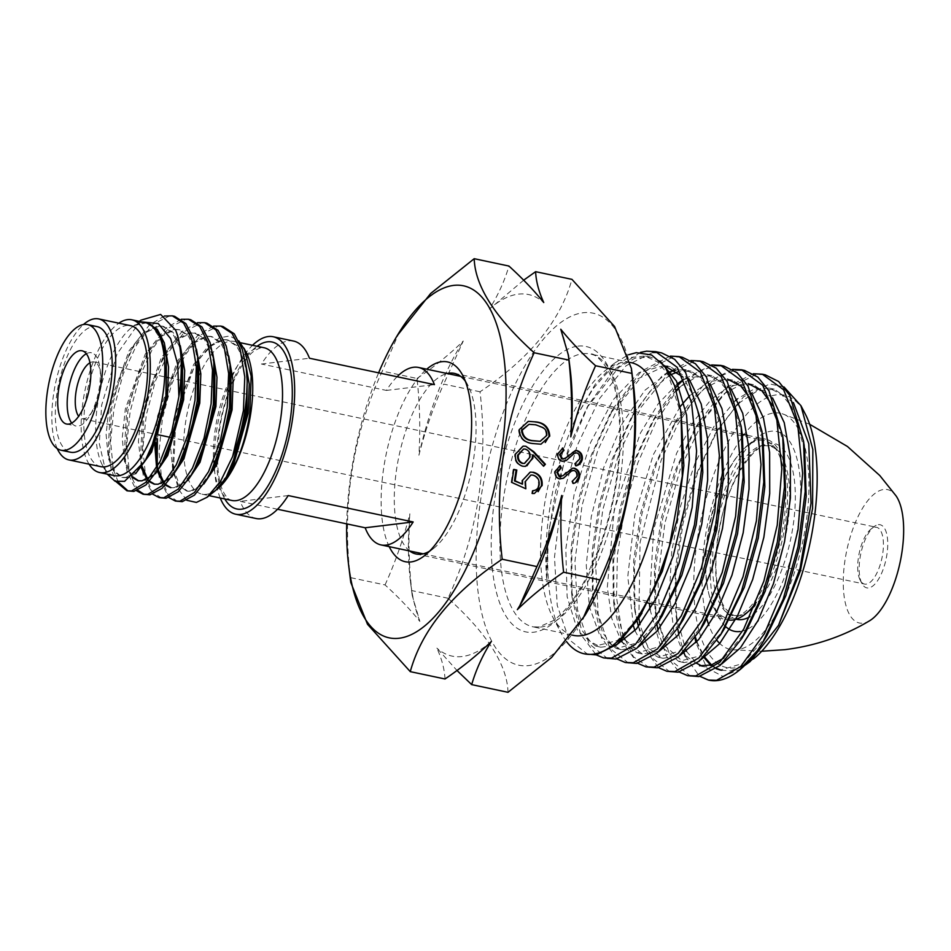 <?xml version="1.0" encoding="UTF-8"?>
<svg xmlns="http://www.w3.org/2000/svg" width="951" height="951" viewBox="0 0 951 951"><rect width="100%" height="100%" fill="white"/><g stroke="black" fill="none" stroke-linecap="round" stroke-linejoin="round"><path stroke-width="0.71" stroke-dasharray="4.75 3.57" d="M725.672 626.614A102.114 40.917 101.9 0 1 718.98 617.52A102.114 40.917 101.9 0 1 715.449 522.907A102.114 40.917 101.9 0 1 756.96 437.829A102.114 40.917 101.9 0 1 770.976 431.243A102.114 40.917 101.9 0 1 797.996 526.236A102.114 40.917 101.9 0 1 739.973 631.512M729.465 620.1A92.306 36.982 101.9 0 1 727.598 619.826A92.306 36.982 101.9 0 1 713.69 607.392A92.306 36.982 101.9 0 1 710.504 521.873A92.306 36.982 101.9 0 1 748.021 444.949A92.306 36.982 101.9 0 1 760.705 438.993A92.306 36.982 101.9 0 1 765.769 439.207A92.306 36.982 101.9 0 1 787.273 504.945A92.306 36.982 101.9 0 1 756.116 602.565M409.667 550.974A92.306 36.982 101.9 0 1 398.98 456.028A92.306 36.982 101.9 0 1 447.172 373.517M389.221 546.659A102.114 40.917 101.9 0 1 386.344 453.354A102.114 40.917 101.9 0 1 426.726 369.202M750.042 661.646L753.454 658.924A139.238 55.788 101.9 0 1 734.338 667.911A139.238 55.788 101.9 0 1 697.499 538.385A139.238 55.788 101.9 0 1 776.61 394.843A139.238 55.788 101.9 0 1 805.235 413.911M783.945 386.914L769.68 383.954L743.587 396.793L717.743 429.65L697.558 472.837L683.044 523.157L675.828 574.463L676.637 620.587L677.706 628.361M721.333 670.241L730.427 670.859L745.37 665.022M694.979 637.907L694.194 632.938L695.431 637.277M696.881 641.663L704.144 656.523M711.491 664.951L716.555 668.387M741.079 668.791L723.033 676.446L706.712 667.899L695.954 642.698M708.768 680.131A155.203 62.184 101.9 0 1 699.033 675.685L700.007 676.375M678.776 634.293L683.626 651.922M685.291 656.131L699.033 675.685M690.747 676.327L671.893 661.29L660.327 627.208L657.819 578.874L664.904 523.038L680.773 467.523L703.371 420.164L729.714 387.592L756.295 374.385L765.282 374.825M753.287 373.743L725.494 388.008L698.129 423.219L677.552 467.369L662.716 518.378L655.239 570.136L655.869 616.521L656.891 624.165M657.937 630.133L666.425 656.333L679.228 672.012M743.004 370.153L744.562 370.438M732.472 369.345L704.477 383.8L676.981 419.403L656.594 463.351L641.889 514.004L634.436 565.417L634.983 611.552L643.363 647.072L658.461 667.638M670.015 671.941L651.518 657.45L639.928 624.664M638.858 618.055L640.082 542.391L661.147 460.248L677.54 424.61L696.322 396.389L716.139 377.725L735.587 369.998M722.225 365.766L723.842 366.064M711.657 364.946L683.341 379.687M675.388 387.818L655.821 415.575L635.66 459.274L621.086 509.522L613.657 560.531L614.096 606.405L622.453 642.448L637.693 663.275M649.307 667.566L633.378 656.725L622.073 632.653L616.545 597.62L617.401 554.944L624.676 508.642L637.752 463.089L655.524 422.613L676.411 391.051M679.347 387.663L697.321 372.114L714.867 365.624M628.587 663.18L609.746 648.142L598.167 614.049L595.671 565.679L602.768 509.819L618.637 454.328L641.236 407.004L667.566 374.456L694.147 361.249L703.134 361.689M690.842 360.548L662.419 375.395L634.543 411.997L614.631 455.47L600.236 505.302L592.853 555.871L593.21 601.424L601.579 637.883L616.926 658.9M607.867 658.805L589.014 643.732L577.447 609.615L574.951 561.256L582.048 505.456L597.894 450.001L620.48 402.677L646.835 370.094L673.439 356.863L682.414 357.303M670.039 356.15L641.402 371.175L613.407 408.181L593.602 451.642L579.29 501.355L571.824 551.687L572.015 597.002L580.467 634.079L596.194 654.894M658.627 352.452L661.694 352.928M566.534 641.628A155.203 62.184 101.9 0 1 561.031 632.926A155.203 62.184 101.9 0 1 549.69 526.355C546.932 546.052 545.981 564.062 546.825 580.372C542.07 530.492 554.564 462.757 577.067 415.385L595.29 384.204L614.917 362.878L628.492 354.771M640.439 352.393L614.037 369.689L588.598 404.686L564.264 461.746L549.69 526.355M588.075 654.621L569.019 639.536L557.227 605.418L554.492 557.036L561.363 501.141L577.186 445.627L599.784 398.267L626.127 365.695L652.719 352.488M573.512 635.387A139.393 55.859 101.9 0 1 552.507 616.605A139.393 55.859 101.9 0 1 547.681 487.459A139.393 55.859 101.9 0 1 604.361 371.306A139.393 55.859 101.9 0 1 623.499 362.319A139.393 55.859 101.9 0 1 631.155 362.628M584.984 615.392A179.917 72.098 101.9 0 1 528.53 665.605A179.917 72.098 101.9 0 1 480.921 498.241A179.917 72.098 101.9 0 1 583.153 312.748A179.917 72.098 101.9 0 1 633.556 385.547M508.012 692.304C507.263 665.082 487.281 633.735 448.064 598.25C477.925 533.273 488.576 464.445 480.029 391.776C529.766 358.444 560.412 320.974 571.943 279.356M448.064 598.25L411.735 590.571L412.199 595.409L419.866 621.431C410.154 609.413 398.552 597.24 385.048 584.936L350.325 577.59L350.776 582.428M445.009 678.99C444.533 669.278 441.823 658.984 436.878 648.118L456.967 670.467M491.263 641.545A184.779 74.035 101.9 0 1 462.257 656.523A184.779 74.035 101.9 0 1 436.878 648.118M480.029 391.776L443.701 384.097C433.359 406.969 425.097 430.684 418.915 455.22C420.473 429.531 419.843 403.949 417.014 378.462L382.278 371.116C352.488 435.689 341.825 504.505 350.325 577.59M385.048 584.936C395.39 562.053 403.652 538.349 409.845 513.813C408.276 539.49 408.906 565.084 411.735 590.571M523.656 280.188L489.361 309.111C498.265 294.846 504.791 280.486 508.928 266.042M417.014 378.462C434.476 366.575 449.894 354.093 463.268 341.017L443.701 384.097M399.42 331.97L382.278 371.116M489.361 309.111A184.779 74.035 101.9 0 1 518.354 294.132A184.779 74.035 101.9 0 1 543.746 302.537M560.757 329.224A184.779 74.035 101.9 0 1 570.125 368.905M520.233 604.955A184.779 74.035 101.9 0 1 517.344 609.639M418.915 455.22A184.779 74.035 101.9 0 1 460.379 345.712A184.779 74.035 101.9 0 1 463.268 341.017M419.866 621.431A184.779 74.035 101.9 0 1 410.487 581.762A184.779 74.035 101.9 0 1 409.845 513.813M346.699 523.87A179.917 72.098 101.9 0 1 378.617 372.84M522.527 480.303L529.6 472.207L532.905 472.385M521.837 484.249L521.849 480.386M532.405 493.521L531.728 493.605L532.168 490.752L533.095 490.68M534.403 493.474L531.728 493.605M532.845 490.668L532.168 490.752C535.615 490.561 537.707 488.588 538.468 484.844C538.837 479.815 536.792 476.606 532.346 475.215L530.242 475.096M539.146 484.76L538.468 484.844M533.024 475.143L532.346 475.215M525.832 488.766L511.127 482.514L513.148 469.473L513.79 469.616M524.75 481.527L525.154 488.85M511.804 482.442L511.127 482.514M513.825 469.402L513.148 469.473M543.592 466.252L532.477 455.006M525.463 466.359L522.063 466.311C516.643 464.54 514.194 460.534 514.729 454.316L522.468 446.221L525.178 446.352M523.906 463.506L529.279 457.241C529.766 453.104 528.185 450.417 524.572 449.157L522.967 449.074M522.741 466.228L522.063 466.311M515.406 454.233L514.729 454.316M524.572 449.157L525.237 449.086M529.279 457.241L529.957 457.158M519.198 429.674L527.71 421.424L535.52 422.018M540.976 444.2L532.168 443.618C523.823 442.857 519.282 438.233 518.533 429.757M539.586 441.383L546.112 435.487C546.373 432.016 545.054 429.388 542.177 427.617L535.056 424.871L528.364 424.384M532.845 443.535L532.168 443.618M546.112 435.487L546.789 435.403M542.177 427.617L542.855 427.534M535.056 424.871L535.734 424.788M579.92 458.715L579.242 458.798C579.599 455.898 578.541 453.96 576.068 452.973L575.093 452.938M575.177 463.482L579.242 458.798M576.746 452.902L576.068 452.973M562.338 461.294L561.672 461.378C558.32 460.272 556.846 457.8 557.215 453.972L562.303 448.242M565.429 460.712L561.672 461.378M557.892 453.889L557.215 453.972M562.873 447.945L562.196 448.028M565.857 457.954L568.032 455.113L574.796 450.631L576.461 450.703M561.922 459.083L565.191 458.037M568.71 455.03L568.032 455.113M576.021 465.871L575.343 465.954L574.499 463.553M577.186 476.32L576.52 476.403C576.877 473.503 575.819 471.565 573.346 470.579L572.371 470.543M572.454 481.087L576.52 476.403M574.024 470.507L573.346 470.579M559.616 478.9L558.938 478.983C555.598 477.877 554.112 475.405 554.481 471.577L559.568 465.847M562.695 478.317L558.938 478.983M555.158 471.494L554.481 471.577M560.151 465.55L559.473 465.633M563.135 475.559L565.298 472.718L572.074 468.237L573.738 468.308M559.2 476.689L562.457 475.643M565.976 472.635L565.298 472.718M573.298 483.477L572.621 483.56L571.777 481.158M793.455 402.665L774.245 389.149L757.127 391.004L739.022 403.069M736.823 405.197L715.235 433.906L695.966 474.929L682.093 522.372L675.139 570.493L675.816 613.443L685.659 649.735M686.539 651.364L696.738 663.299M702.159 666.152L704.715 666.889L721.833 663.893M772.592 397.993L753.382 384.644L739.046 385.595L723.854 393.845L694.04 430.197L675.008 471.007L661.302 518.069L654.383 565.797L654.966 608.497L665.189 646.014L683.9 662.585L700.911 659.697M751.765 393.357L732.686 380.174L718.243 381.125L702.955 389.518L672.975 426.298L654.122 466.917L640.51 513.706L633.628 561.138L634.127 603.635L636.992 620.932M638.442 626.543L648.689 648.356L663.073 658.294L679.989 655.512M730.915 388.674L711.871 375.657L696.013 377.167L679.264 387.449M676.173 390.255L651.922 422.351L633.235 462.792L619.755 509.237L612.884 556.323L613.264 598.619L623.88 637.848M625.069 639.904L642.317 654.003L659.114 651.28M710.076 384.038L691.115 371.187L677.813 371.865M670.063 375.003L649.949 391.42L630.727 418.678L612.278 458.941L598.94 505.017L592.104 551.735L592.425 593.769L602.542 632.498L611.101 644.077L621.478 649.699L638.169 647.096M689.225 379.366L670.36 366.694L667.721 366.313M664.618 366.218L636.932 379.259L609.662 414.779L591.332 454.994L578.042 501.094L571.123 547.8L571.325 590L581.477 629.55L590.167 641.426L600.747 647.191L615.808 645.444M660.101 361.035L650.175 357.005L634.864 358.254L618.649 367.502L586.933 407.646L568.96 446.863L555.562 491.679L547.954 537.684L546.825 580.372M694.194 632.938L695.324 637.42M696.679 641.889L703.633 657.034M710.659 665.213L716.151 668.696M722.451 670.514L720.276 670.051L743.23 663.37L767.053 635.375M804.677 449.775L791.826 407.076L781.449 394.273L769.05 388.079L753.572 389.328L737.191 399.028M735.444 400.537L714.142 426.203L695.229 462.638L680.619 505.884L671.727 551.378L669.385 594.268L673.736 629.966L684.185 654.68L699.532 665.759L704.715 666.889M723.842 658.044L746.178 631.298M783.909 444.771L772.842 405.815M753.382 384.644L748.187 383.586L730.368 385.821L711.538 399.004L693.136 422.161L676.577 453.33L653.658 529.41L649.378 603.303M650.056 609.639L660.386 645.563L678.717 661.444L700.305 655.786L722.879 631.048M763.118 439.707L751.73 400.549M732.686 380.174L727.479 379.128L709.149 381.541L689.784 395.568M680.143 406.659L653.373 454.578L634.769 515.287L627.779 576.556L633.473 626.055M634.947 630.644L644.802 648.76L657.89 657.141L680.547 650.817L704.12 623.666M742.339 434.714L729.322 393.036L718.98 380.59L706.676 374.623L683.971 379.318M677.611 383.538L658.294 403.664L640.392 433.133L614.287 509.57L607.309 587.397L611.79 618.495L621.134 640.665M622.085 642.032L637.134 652.838L659.685 646.597L683.163 619.719M721.571 429.721L708.507 388.388L698.189 376.061L685.909 370.153L691.115 371.187M683.947 369.844L675.555 370.153M668.565 372.245L644.849 390.302L622.334 423.445L603.742 467.488L591.249 516.809L586.268 565.179L589.299 606.5L599.796 635.506L616.307 648.523L638.715 642.46L662.086 615.963M700.768 424.621L693.85 396.722L682.818 376.869M664.06 365.481L639.024 372.554L613.312 399.61L590.571 442.56L574.024 494.995L565.809 549.012L567.117 596.669L577.614 630.751L595.576 646.002L617.342 640.558L640.213 615.856M681.689 416.241L668.149 374.421L657.557 361.951L644.968 356.007L628.373 357.707L610.815 368.715L593.353 388.377L577.067 415.385M465.396 381.303A92.306 36.982 101.9 0 1 468.165 385.797A92.306 36.982 101.9 0 1 471.351 471.327A92.306 36.982 101.9 0 1 433.834 548.24A92.306 36.982 101.9 0 1 429.483 551.235M759.397 440.361A90.69 36.34 101.9 0 1 764.378 440.563A90.69 36.34 101.9 0 1 772.747 445.341A90.69 36.34 101.9 0 1 781.175 536.804A90.69 36.34 101.9 0 1 736.454 617.044A90.69 36.34 101.9 0 1 731.854 618.221A90.69 36.34 101.9 0 1 726.873 618.019A90.69 36.34 101.9 0 1 708.887 527.817A90.69 36.34 101.9 0 1 759.397 440.361M293.586 341.064A90.69 36.34 -78.1 0 0 288.605 340.862A90.69 36.34 -78.1 0 0 261.466 364.031L309.455 358.23M220.24 498.027A90.69 36.34 101.9 0 1 252.526 345.308M397.078 376.739A90.69 36.34 -78.1 0 0 386.415 390.433L261.466 364.031M277.537 509.249L240.199 501.355A90.69 36.34 -78.1 0 0 256.081 518.521M706.89 619.065A120.706 48.37 101.9 0 1 716.115 491.477A120.706 48.37 101.9 0 1 773.805 413.007A120.706 48.37 101.9 0 1 782.162 413.721A120.706 48.37 101.9 0 1 803.975 535.52A120.706 48.37 101.9 0 1 737.156 649.735A120.706 48.37 101.9 0 1 732.282 649.759A120.706 48.37 101.9 0 1 719.752 643.494M716.971 640.427A120.706 48.37 101.9 0 1 708.935 625.425M869.618 620.753A68.163 27.317 101.9 0 1 863.116 623.155A68.163 27.317 101.9 0 1 845.07 559.747A68.163 27.317 101.9 0 1 883.812 489.468A68.163 27.317 101.9 0 1 896.02 495.828M878.355 524.679A32.251 12.922 101.9 0 1 886.891 554.683A32.251 12.922 101.9 0 1 868.56 587.944A32.251 12.922 101.9 0 1 861.927 583.522A32.251 12.922 101.9 0 1 860.81 553.637A32.251 12.922 101.9 0 1 873.921 526.759A32.251 12.922 101.9 0 1 878.355 524.679M866.147 584.152A29.017 11.626 101.9 0 1 864.554 584.08A29.017 11.626 101.9 0 1 860.179 580.169A29.017 11.626 101.9 0 1 859.181 553.292A29.017 11.626 101.9 0 1 870.973 529.113A29.017 11.626 101.9 0 1 874.956 527.246A29.017 11.626 101.9 0 1 876.549 527.306A29.017 11.626 101.9 0 1 882.314 556.169A29.017 11.626 101.9 0 1 866.147 584.152M89.953 362.771A29.017 11.626 101.9 0 1 92.509 361.879A29.017 11.626 101.9 0 1 94.101 361.939A29.017 11.626 101.9 0 1 100.64 373.612A29.017 11.626 101.9 0 1 100.188 388.864A29.017 11.626 101.9 0 1 92.806 410.677A29.017 11.626 101.9 0 1 83.7 418.773A29.017 11.626 101.9 0 1 82.107 418.713A29.017 11.626 101.9 0 1 78.648 416.276M86.339 353.736A37.434 15.002 101.9 0 1 91.486 352.785A37.434 15.002 101.9 0 1 99.914 367.847A37.434 15.002 101.9 0 1 99.332 387.521A37.434 15.002 101.9 0 1 89.81 415.658A37.434 15.002 101.9 0 1 76.009 426.024A37.434 15.002 101.9 0 1 71.694 423.064M216.329 489.86A78.041 31.276 101.9 0 1 202.028 494.175A78.041 31.276 101.9 0 1 185.671 421.745A78.041 31.276 101.9 0 1 234.303 341.457A78.041 31.276 101.9 0 1 240.603 344.726M245.096 350.253A78.041 31.276 101.9 0 1 246.059 351.977M186.812 500.297L178.396 489.206L173.522 470.079L175.816 420.699L184.423 388.495L197.249 360.881L219.051 337.938L229.619 335.965L238.832 340.838M217.03 489.313L210.314 493.343L215.746 490.336M213.535 326.122L198.224 334.823L182.877 354.533L169.266 384.038L160.148 418.048L157.379 438.673M177.635 501.522L168.113 494.639L161.706 479.363L159.007 451.844L162.407 418.523L171.525 384.513L185.124 355.02L201.303 334.562L217.743 326.3L223.045 326.573M157.212 464.67L159.459 478.888L168.874 497.587M197.392 322.71L182.081 331.412L166.722 351.121L153.123 380.626L144.005 414.636L141.544 465.717L143.304 475.476L152.731 494.175M161.492 498.11L151.97 491.227L145.562 475.952L142.864 448.432L146.264 415.111L155.382 381.101L168.981 351.597L185.16 331.15L201.6 322.888L206.902 323.15M181.249 319.298L165.938 328L150.579 347.709L136.98 377.202L127.862 411.224L125.389 462.305L127.161 472.065L136.587 490.764M137.859 490.288L129.419 472.54L126.721 445.02L130.121 411.7L139.226 377.69L152.838 348.185L169.016 327.738L185.457 319.477L190.759 319.738M145.348 494.698L144.231 494.413M164.38 316.041L149.402 324.945L134.864 343.584L120.836 373.791L111.719 407.813L109.246 458.893L111.017 468.653L115.915 481.551M118.197 482.074L113.276 469.128L110.578 441.609L113.977 408.288L123.083 374.278L136.694 344.773L152.873 324.327L169.314 316.065L174.615 316.326M129.205 491.287L128.088 491.001M114.12 475.595A78.041 31.276 101.9 0 1 102.363 465.075A78.041 31.276 101.9 0 1 97.763 403.165A78.041 31.276 101.9 0 1 131.393 327.738A78.041 31.276 101.9 0 1 146.395 322.876M146.49 322.817L134.471 325.551L141.937 321.937M140.879 320.178L117.044 354.01L101.662 405.114L99.32 443.653L105.787 471.637L107.237 474.145M89.073 464.171A78.041 31.276 101.9 0 1 83.236 400.098A78.041 31.276 101.9 0 1 118.863 323.185M100.83 466.656A72.05 28.875 101.9 0 1 85.733 399.789A72.05 28.875 101.9 0 1 130.632 325.67M57.238 448.61A72.05 28.875 101.9 0 1 53.767 393.036A72.05 28.875 101.9 0 1 83.462 324.541M97.038 326.597A64.192 25.725 -78.1 0 0 57.036 392.644A64.192 25.725 -78.1 0 0 70.493 452.212M134.471 325.551L142.769 322.758L146.846 322.9M135.648 473.646L127.125 477.687L123.166 477.592L115.047 471.648L109.615 458.465L108.2 450.548L110.494 405.863L130.418 350.967L144.623 333.242L158.924 326.169L163.548 326.419L173.248 332.565L180.298 345.748M155.441 473.729L143.268 481.099L138.668 480.837M132.439 476.653L125.758 461.877L124.343 453.96L126.638 409.275L146.561 354.378L160.767 336.654L175.067 329.593L179.691 329.831L189.392 335.976L196.441 349.16M171.596 477.14L159.411 484.511L154.811 484.249M149.664 481.206L147.548 478.769M142.305 466.882L140.486 457.372L142.781 412.686L162.835 357.588L176.91 340.066L191.21 333.005L195.847 333.242L205.535 339.388L212.584 352.571M187.739 480.552L175.555 487.922L170.954 487.661M165.807 484.618L163.703 482.181M158.448 470.293L157.521 466.275M155.916 442.441L158.924 416.098L178.859 361.202L193.053 343.477L207.354 336.416L211.99 336.654L221.678 342.8L228.727 355.983M203.883 483.964L191.698 491.334L187.751 491.239L179.632 485.295L173.664 469.687M173.522 470.079L172.773 464.195L175.067 419.51L195.121 364.411L209.208 346.889L223.497 339.828L228.133 340.066L237.821 346.212L244.871 359.395M150.876 324.636L163.013 342.574L166.484 358.622M145.812 459.761L135.708 472.231L125.817 477.414L121.859 477.319L113.74 471.375L108.307 458.18L106.108 434.393L109.187 405.59L129.11 350.693L143.244 333.016L157.616 325.896L162.241 326.145L172.072 332.446L179.157 345.986L182.628 362.034M162.657 462.043L150.924 476.427M131.844 477.152L124.45 461.592L122.251 437.805L125.33 409.001L145.253 354.105L159.399 336.44L173.76 329.308L178.384 329.557L188.215 335.858L195.3 349.397L198.771 365.446M178.8 465.455L167.067 479.839M149.212 481.693L146.775 479.197M141.39 467.999L138.394 441.216L141.473 412.413L161.408 357.517L175.543 339.852L189.903 332.719L194.539 332.969L204.358 339.269L211.443 352.809L214.914 368.857M194.943 468.867L184.506 482.133L174.247 487.649L171.608 487.827M165.355 485.105L162.918 482.609M157.533 471.411L156.606 467.844M154.609 442.167L157.616 415.825L177.552 360.928L191.686 343.263L206.046 336.131L210.682 336.381L220.501 342.681L227.598 356.221L231.057 372.269M211.086 472.278L200.649 485.545L190.39 491.061L186.444 490.966L178.324 485.022L172.88 471.827L170.693 448.04L173.76 419.236L193.695 364.34L207.829 346.675L222.189 339.543L226.825 339.792L236.644 346.093L243.741 359.633L247.201 375.681M227.23 475.69L210.314 493.343M386.415 390.433L434.417 384.632M288.201 495.554L240.199 501.355M582.808 353.713A139.393 55.859 101.9 0 1 590.476 354.022A139.393 55.859 101.9 0 1 618.126 492.677A139.393 55.859 101.9 0 1 540.489 627.101A139.393 55.859 101.9 0 1 532.822 626.792A139.393 55.859 101.9 0 1 505.171 488.136A139.393 55.859 101.9 0 1 582.808 353.713M577.982 346.128A145.883 58.451 101.9 0 1 616.581 481.836A145.883 58.451 101.9 0 1 533.689 632.225A145.883 58.451 101.9 0 1 495.091 496.529A145.883 58.451 101.9 0 1 577.982 346.128M736.229 619.232A89.965 36.043 101.9 0 1 719.182 529.089A89.965 36.043 101.9 0 1 769.133 443.166A89.965 36.043 101.9 0 1 794.168 517.546A89.965 36.043 101.9 0 1 749.994 616.664M748.473 611.338A87.147 34.925 101.9 0 1 742.303 614.786A87.147 34.925 101.9 0 1 737.893 615.915A87.147 34.925 101.9 0 1 714.831 534.842A87.147 34.925 101.9 0 1 764.342 444.997A87.147 34.925 101.9 0 1 777.181 449.775A87.147 34.925 101.9 0 1 787.761 523.68A87.147 34.925 101.9 0 1 754.868 605.632M224.816 498.99A85.34 34.2 101.9 0 1 218.956 429.793A85.34 34.2 101.9 0 1 257.091 346.271M231.818 500.464A78.041 31.276 101.9 0 1 215.449 428.045A78.041 31.276 101.9 0 1 264.093 347.745C262.321 347.115 259.575 347.9 255.831 350.111C245.263 354.45 224.412 391.871 219.622 429.519C215.77 462.079 217.636 483.904 225.232 494.995C227.753 498.514 229.94 500.333 231.818 500.464M713.69 607.392L718.98 617.52M748.021 444.949L756.96 437.829M416.074 553.993L647.976 603.005M653.206 604.111L727.598 619.826M571.86 635.042L532.822 626.792L538.73 627.018L553.232 620.694C563.539 613.3 573.726 600.497 583.783 582.297L598.571 549.488C612.135 512.22 619.22 474.549 619.814 436.45C619.755 405.518 615.309 382.552 606.488 367.561C599.047 357.683 593.709 353.178 590.476 354.022L630.442 362.474M552.507 616.605L561.031 632.926M604.361 371.306L614.917 362.878M460.379 345.712L460.831 344.951M410.487 581.762L412.199 595.409M530.278 472.124L529.6 472.195M523.145 446.138L522.468 446.221M528.387 421.341L527.71 421.424M563.931 461.378L563.254 461.461M575.474 450.548L574.796 450.631M561.209 478.983L560.531 479.066M572.74 468.154L572.074 468.237M774.245 389.149L769.05 388.079M683.9 662.585L678.717 661.444M663.073 658.294L657.89 657.141M711.871 375.657L706.676 374.623M642.317 654.003L637.134 652.838M621.478 649.699L616.307 648.523M670.36 366.694L665.153 365.671M600.747 647.191L595.576 646.002M650.175 357.005L644.968 356.007M588.598 404.686L586.933 407.646M613.407 408.181L609.662 414.779M572.015 597.002L571.325 590M634.543 411.997L630.727 418.678M593.21 601.424L592.425 593.769M655.821 415.575L651.922 422.351M614.096 606.405L613.264 598.619M676.981 419.403L672.975 426.298M634.983 611.552L634.127 603.635M698.129 423.219L694.04 430.197M655.869 616.521L654.966 608.497M717.743 429.65L715.235 433.906M676.637 620.587L675.816 613.443M657.902 622.572L657.51 623.178M468.165 385.797L462.875 375.669M433.834 548.24L424.895 555.372M454.257 373.363L742.267 434.238M747.498 435.344L765.769 439.207M772.747 445.341L777.181 449.775L770.5 445.912L766.613 445.769C755.676 443.321 728.145 479.732 720.394 524.381C715.948 546.124 714.843 565.714 717.054 583.141C718.635 594.375 721.381 602.815 725.28 608.474L730.939 614.12L734.636 615.606L742.303 614.786L736.454 617.044M460.676 376.37L764.378 440.563M423.171 553.839L726.873 618.019M809.658 424.265L782.162 413.721M860.179 580.169L861.927 583.522M870.973 529.113L873.921 526.759M82.107 418.713L158.722 434.904M169.956 437.282L864.554 584.08M92.806 410.677L89.81 415.658M66.546 424.027L76.009 426.024M94.101 361.939L167.459 377.44M168.767 377.713L876.549 527.306M732.282 649.759L761.68 651.245M100.64 373.612L99.914 367.847M234.303 341.457L240.579 342.776M131.393 327.738L139.357 321.39M102.363 465.075L105.787 471.637M202.028 494.175L209.077 495.661M123.166 477.592L121.859 477.319M163.548 326.419L162.241 326.145M139.31 481.004L138.002 480.73M179.691 329.831L178.384 329.557M155.465 484.416L154.157 484.142M195.847 333.242L194.539 332.969M211.99 336.654L210.682 336.381M187.751 491.239L186.444 490.966M228.133 340.066L226.825 339.792M183.293 353.82L178.978 361M157.688 469.128L156.63 460.783M167.15 350.408L162.835 357.588M141.544 465.717L140.486 457.372M151.007 346.996L146.692 354.176M125.389 462.305L124.343 453.96M134.864 343.584L130.549 350.764M109.246 458.893L108.2 450.548M195.121 364.411L197.249 360.881M82.024 350.776L91.486 352.785"/><path stroke-width="1.43" d="M739.973 631.512A102.114 40.917 101.9 0 1 725.672 626.614M756.116 602.565A92.306 36.982 101.9 0 1 732.674 620.04A92.306 36.982 101.9 0 1 729.465 620.1M429.483 551.235A92.306 36.982 101.9 0 1 421.15 554.195A92.306 36.982 101.9 0 1 416.074 553.993A92.306 36.982 101.9 0 1 409.667 550.974M447.172 373.517A92.306 36.982 101.9 0 1 449.181 373.161A92.306 36.982 101.9 0 1 454.257 373.363A92.306 36.982 101.9 0 1 465.396 381.303M426.726 369.202A102.114 40.917 101.9 0 1 441.882 361.689A102.114 40.917 101.9 0 1 462.875 375.669A102.114 40.917 101.9 0 1 466.406 470.281A102.114 40.917 101.9 0 1 424.895 555.372A102.114 40.917 101.9 0 1 410.88 561.958A102.114 40.917 101.9 0 1 389.221 546.659M745.37 665.022L750.042 661.646L778.548 625.294L800.338 571.016L812.594 508.369L812.843 449.55L800.968 405.732L805.235 413.911A139.238 55.788 101.9 0 1 810.062 542.914A139.238 55.788 101.9 0 1 753.454 658.924M800.968 405.732L783.945 386.914M695.431 637.277L696.881 641.663M704.144 656.523L711.491 664.951M716.555 668.387L721.333 670.241M695.954 642.698L694.979 637.907M762.524 374.23L765.282 374.825L778.619 381.529L789.746 395.343L803.547 441.264L805.176 491.655L798.02 546.706L783.137 599.308L762.595 642.686L757.519 650.508A155.203 62.184 101.9 0 1 738.915 670.526A155.203 62.184 101.9 0 1 717.601 680.536A155.203 62.184 101.9 0 1 709.077 680.191A155.203 62.184 101.9 0 1 708.768 680.131M677.706 628.361L678.776 634.293M683.626 651.922L685.291 656.131M700.007 676.375L708.495 680.072L716.578 680.322L740.674 666.58L764.521 633.509L784.634 585.673L798.032 529.695L802.644 473.325L797.663 424.396L783.6 389.755L762.274 374.183L753.287 373.743M656.891 624.165L657.937 630.133M679.228 672.012L687.68 675.674L695.763 675.923L719.895 662.158L743.765 629.027L763.879 581.12L777.24 525.13L781.829 468.807L776.836 419.962L762.785 385.357L741.459 369.784L732.472 369.345M741.459 369.784L744.562 370.438L757.792 377.06L768.919 390.766L782.744 436.295L784.48 486.876L777.312 542.213L762.345 595.1L741.685 638.62L720.204 665.379L698.83 676.565L687.68 675.674M735.587 369.998L743.004 370.153M658.461 667.638L666.865 671.275L674.948 671.525L699.044 657.783L722.903 624.712L743.004 576.853L756.402 520.839L761.014 464.445L756.021 415.563L741.97 380.947L720.644 365.386L711.657 364.946M720.644 365.386L723.842 366.064L737.037 372.649L748.057 386.142L761.929 431.219L763.784 482.133L756.592 537.921L741.459 591.177L720.573 634.864L699.27 661.183L678.111 672.191L666.865 671.275M639.928 624.664L638.858 618.055M714.867 365.624L722.225 365.766M683.341 379.687L675.388 387.818M637.693 663.275L646.05 666.877L654.133 667.127L678.241 653.373L702.1 620.278L722.213 572.431L735.587 516.452L740.199 460.118L735.23 411.236L721.179 376.584L699.829 360.988L690.842 360.548M699.829 360.988L703.134 361.677L716.234 368.203L727.265 381.636L741.126 426.238L743.088 477.354L735.884 533.475L720.644 587.064L699.579 630.941L678.408 656.927L657.391 667.816L646.05 666.877M676.411 391.051L679.347 387.663M616.926 658.9L625.235 662.478L633.318 662.728L657.438 648.974L681.308 615.856L701.422 567.949L714.783 511.923L719.384 455.588L714.391 406.743L700.34 372.15L679.014 356.589L670.431 356.114M679.014 356.589L682.414 357.303L695.443 363.757L706.427 377.036L720.335 421.293L722.391 472.647L715.164 529.113L699.805 582.987L678.598 626.959L657.557 652.671L636.671 663.429L625.485 662.526M628.492 354.771L636.278 352.666L651.554 354.961L664.606 366.194L674.651 385.678L681.059 412.152L682.307 476.142L669.361 546.088L655.417 585.959L638.418 618.732L617.247 644.243L596.241 654.894L603.564 657.89L611.564 658.128L635.458 644.35L659.091 611.255L678.978 563.408L692.162 507.43L696.596 451.047L691.448 402.083L677.171 367.276L655.608 351.644L646.549 351.181L640.439 352.393M655.869 351.692L661.694 352.928L674.675 359.335L685.588 372.459L699.508 416.181L701.695 467.844L694.456 524.738L678.955 578.993L657.51 623.178L636.635 648.463L615.951 659.055L603.564 657.89M652.719 352.488L658.627 352.452M669.361 546.088A155.203 62.184 101.9 0 1 592.937 654.193A155.203 62.184 101.9 0 1 584.413 653.848A155.203 62.184 101.9 0 1 566.534 641.628M596.241 654.894L584.413 653.848M630.442 362.474L631.155 362.628A139.393 55.859 101.9 0 1 658.805 501.272A139.393 55.859 101.9 0 1 581.168 635.696A139.393 55.859 101.9 0 1 573.512 635.387L571.86 635.042M631.428 368.572L633.556 385.547A179.917 72.098 101.9 0 1 584.984 615.392L551.639 657.438L508.012 692.304L471.684 684.625C475.94 669.956 482.454 655.596 491.263 641.545C477.64 654.823 462.222 667.305 445.009 678.99L410.273 671.644C421.65 630.216 452.296 592.735 502.187 559.224C493.7 486.139 504.351 417.323 534.153 352.75C495.043 317.42 475.048 286.073 474.204 258.696L430.637 293.502L397.233 335.608A179.917 72.098 101.9 0 1 453.686 285.395A179.917 72.098 101.9 0 1 501.296 452.759A179.917 72.098 101.9 0 1 399.063 638.252A179.917 72.098 101.9 0 1 348.66 565.453A179.917 72.098 101.9 0 1 346.699 523.87M474.204 258.696L508.928 266.042C522.61 278.536 534.224 290.709 543.746 302.537C538.753 291.505 536.043 281.223 535.615 271.677L571.943 279.356L614.584 326.526L631.44 368.572L631.892 373.41C640.451 446.078 629.788 514.907 599.926 579.884L582.797 619.03M574.024 470.507L571.599 470.935L563.372 478.234L559.616 478.9C556.276 477.794 554.79 475.322 555.158 471.494L560.151 465.55L561.256 467.916L557.5 472.255L559.877 476.606L563.135 475.559L572.74 468.154L574.404 468.225C578.22 469.568 579.944 472.433 579.575 476.82C578.743 480.386 576.651 482.597 573.298 483.477L572.454 481.087L577.186 476.32C577.542 473.408 576.484 471.47 574.024 470.507L572.371 470.543M559.877 476.606L560.947 476.641L559.877 476.606M576.746 452.902L574.321 453.33L566.107 460.629L562.338 461.294C558.998 460.189 557.512 457.716 557.892 453.889L562.873 447.945L563.979 450.31L560.234 454.649L562.6 459L565.857 457.954L575.474 450.548L577.138 450.619C580.954 451.963 582.678 454.828 582.297 459.214C581.465 462.78 579.373 464.991 576.021 465.871L575.177 463.482L579.92 458.715C580.265 455.802 579.218 453.865 576.746 452.902L575.093 452.938M562.6 459L563.67 459.036L562.6 459M519.198 429.674L528.387 421.341L536.186 421.935C544.59 422.886 549.107 427.617 549.749 436.129L540.976 444.2L532.845 443.535C524.453 442.726 519.9 438.114 519.198 429.674M532.845 490.668C536.305 490.466 538.397 488.505 539.146 484.76C539.514 479.732 537.47 476.522 533.024 475.143L530.908 475.024L525.428 481.444L525.832 488.766L511.804 482.442L513.825 469.402L516.809 470.032L515.133 480.837L522.503 484.166L522.527 480.303L530.278 472.124L533.582 472.314C539.847 474.145 542.688 478.567 542.106 485.557L534.403 493.474L532.405 493.521L532.845 490.668L533.773 490.609L533.107 490.692M599.926 579.884L563.598 572.205C560.781 546.54 560.139 520.958 561.708 495.447C555.467 520.138 547.205 543.841 536.923 566.57L502.187 559.224M631.892 373.41L595.564 365.731C581.881 353.225 570.279 341.064 560.757 329.224L568.425 355.246L568.888 360.096C571.706 385.749 572.336 411.343 570.778 436.854C577.019 412.163 585.281 388.448 595.564 365.731M568.888 360.096L534.153 352.75M543.592 466.252L533.154 454.923L532.857 458.311L525.463 466.359L522.741 466.228C517.308 464.445 514.871 460.439 515.406 454.233L523.145 446.138L525.855 446.269L533.82 451.725L545.399 464.278L543.592 466.252M757.519 650.508L738.915 670.526M536.923 566.57L519.781 605.716L517.344 609.639C530.967 596.36 546.385 583.89 563.598 572.205M456.967 670.467L471.684 684.625M348.66 565.453L350.776 582.428L367.514 624.308L410.273 671.644M535.615 271.677L523.656 280.188M568.425 355.246L570.125 368.905A184.779 74.035 101.9 0 1 570.778 436.854M561.708 495.447A184.779 74.035 101.9 0 1 520.233 604.955L519.781 605.716M378.617 372.84A179.917 72.098 101.9 0 1 397.233 335.608M516.809 470.032L516.131 470.103L514.455 480.921L522.503 484.166M515.133 480.837L514.455 480.921M533.582 472.314L532.905 472.385C539.169 474.216 542.011 478.638 541.428 485.64L538.135 491.679M542.106 485.557L541.428 485.64M525.428 481.444L530.908 475.024M513.79 469.616L516.131 470.103M533.154 454.923L532.477 455.006L532.18 458.394L526.89 465.835M525.855 446.269L533.154 451.808L544.721 464.361L543.294 465.931M523.644 448.991L517.689 455.089C517.213 459.262 518.77 462.043 522.361 463.422L524.583 463.422L529.957 457.158C530.432 453.009 528.863 450.322 525.237 449.086L523.644 448.991L518.366 455.006C517.891 459.202 519.448 461.972 523.038 463.351L524.583 463.422M532.857 458.311L532.18 458.394M545.399 464.278L544.721 464.361M517.689 455.089L518.366 455.006M522.361 463.422L523.038 463.351M536.186 421.935L535.52 422.018C543.889 422.945 548.406 427.677 549.084 436.212L545.256 442.512M529.041 424.301L521.528 430.292C522.337 436.794 526.022 440.277 532.596 440.765L540.251 441.312L546.789 435.403C547.039 431.909 545.719 429.281 542.855 427.534L535.734 424.788L529.041 424.301L522.194 430.209C523.002 436.711 526.699 440.206 533.273 440.682L540.251 441.312M549.749 436.129L549.084 436.212M521.528 430.292L522.194 430.209M574.321 453.33L566.107 460.629M576.068 452.973L573.655 453.413M562.303 448.242L563.301 450.394L559.557 454.733L561.922 459.083M563.979 450.31L563.301 450.394M560.234 454.649L559.557 454.733M577.138 450.619L576.461 450.703C580.276 452.046 582 454.911 581.632 459.297L578.505 464.421M582.297 459.214L581.632 459.297M571.599 470.935L563.372 478.234M573.346 470.579L570.921 471.018M559.568 465.847L560.579 467.999L556.834 472.338L559.2 476.689M561.256 467.916L560.579 467.999M557.5 472.255L556.834 472.338M574.404 468.225L573.738 468.308C577.554 469.651 579.266 472.516 578.897 476.903L575.783 482.026M579.575 476.82L578.897 476.903M778.548 625.294L800.076 568.258L811.048 503.127L808.79 443.737L793.455 402.665M739.022 403.069L736.823 405.197M685.659 649.735L686.539 651.364M696.738 663.299L702.159 666.152M721.833 663.893L740.401 647.881L758.197 620.29L773.436 583.688L784.551 541.618L790.4 498.027L790.329 457.074L784.23 422.648L772.592 397.993M700.911 659.697L719.527 643.756L737.394 616.117L752.681 579.48L763.855 537.279L769.716 493.545L769.621 452.498L763.475 418L751.765 393.357M636.992 620.932L638.442 626.543M679.989 655.512L698.664 639.607L716.59 611.968L731.961 575.224L743.159 532.869L749.031 489.016L748.913 447.838L742.707 413.281L730.915 388.674M679.264 387.449L676.173 390.255M623.88 637.848L625.069 639.904M659.114 651.28L677.837 635.423L695.835 607.748L711.241 570.897L722.475 528.471L728.359 484.475L728.204 443.214L721.94 408.633L710.076 384.038M677.813 371.865L670.063 375.003M638.169 647.096L656.963 631.309L675.02 603.6L690.485 566.689L701.779 524.096L707.663 479.958L707.496 438.577L701.172 403.925L689.225 379.366M667.721 366.313L664.618 366.218M615.808 645.444L636.528 628.837L656.475 597.87L673.213 555.978L684.661 507.882L689.356 459.107L686.586 415.183L676.506 381.185L660.101 361.035M695.324 637.42L696.679 641.889M703.633 657.034L710.659 665.213M716.151 668.696L720.276 670.051M762.595 642.686L767.053 635.375L785.93 595.504L799.613 547.063L806.198 496.303L804.677 449.775L803.547 441.264M737.191 399.028L735.444 400.537M699.532 665.759L711.3 665.011L723.842 658.044M741.685 638.62L746.178 631.298L765.163 591.284L778.94 542.569L785.526 491.501L783.909 444.771L782.744 436.295M772.842 405.815L761.787 390.706L748.187 383.586M649.378 603.303L650.056 609.639M722.879 631.048L744.3 587.385L758.232 538.266L764.854 486.757L763.118 439.707L761.929 431.219M751.73 400.549L740.805 386.011L727.479 379.128M689.784 395.568L680.143 406.659M633.473 626.055L634.947 630.644M699.579 630.941L704.12 623.666L723.497 583.272L737.536 533.832L744.169 482.002L742.339 434.714L741.126 426.238M683.971 379.318L677.611 383.538M621.134 640.665L622.085 642.032M678.598 626.959L683.163 619.719L702.694 579.171L716.84 529.445L723.485 477.247L721.571 429.721L720.335 421.293M685.909 370.153L683.947 369.844M675.555 370.153L668.565 372.245M657.51 623.178L662.086 615.963L681.843 575.224L696.144 525.071L702.813 472.445L700.768 424.621L699.508 416.181M682.818 376.869L664.06 365.481M640.213 615.856L662.288 571.42L677.005 519.84L683.864 465.61L681.059 412.152M252.526 345.308A90.69 36.34 101.9 0 1 268.253 336.559A90.69 36.34 101.9 0 1 273.246 336.761A90.69 36.34 101.9 0 1 291.232 426.963A90.69 36.34 101.9 0 1 240.722 514.42A90.69 36.34 101.9 0 1 235.741 514.218A90.69 36.34 101.9 0 1 220.24 498.027M235.741 514.218L256.081 518.521A90.69 36.34 -78.1 0 0 261.061 518.723A90.69 36.34 -78.1 0 0 288.201 495.554L413.162 521.956L365.16 527.769A90.69 36.34 -78.1 0 0 381.03 544.923A90.69 36.34 -78.1 0 0 386.023 545.125A90.69 36.34 -78.1 0 0 413.162 521.956M273.246 336.761L293.586 341.064A90.69 36.34 -78.1 0 1 309.455 358.23L434.417 384.632A90.69 36.34 -78.1 0 0 418.535 367.466A90.69 36.34 -78.1 0 0 413.554 367.276A90.69 36.34 -78.1 0 0 397.078 376.739M365.16 527.769L277.537 509.249M719.752 643.494A120.706 48.37 101.9 0 1 716.971 640.427M708.935 625.425A120.706 48.37 101.9 0 1 706.89 619.065M809.658 424.265L847.448 446.483L879.782 475.524L896.02 495.828A68.163 27.317 101.9 0 1 900.181 561.958A68.163 27.317 101.9 0 1 869.618 620.753C843.81 636.219 815.542 645.86 784.813 649.676L761.68 651.245M78.648 416.276A29.017 11.626 101.9 0 1 76.021 391.788A29.017 11.626 101.9 0 1 89.953 362.771M71.694 423.064A37.434 15.002 101.9 0 1 68.163 391.289A37.434 15.002 101.9 0 1 86.339 353.736M89.869 385.524A37.434 15.002 101.9 0 1 66.546 424.027A37.434 15.002 101.9 0 1 58.689 389.292A37.434 15.002 101.9 0 1 82.024 350.776A37.434 15.002 101.9 0 1 89.869 385.524M240.603 344.726A78.041 31.276 101.9 0 1 245.096 350.253M238.832 340.838L246.059 351.977A78.041 31.276 101.9 0 1 250.66 413.887A78.041 31.276 101.9 0 1 217.03 489.313A78.041 31.276 101.9 0 1 216.329 489.86M244.134 348.28L251.171 376.216L249.804 413.459C245.786 439.671 238.344 461.069 227.491 477.652L216.959 489.361M207.08 497.254L215.746 490.336L225.91 477.877L238.332 448.587L245.905 411.51L247.212 381.494A90.286 36.174 101.9 0 1 244.787 410.951A90.286 36.174 101.9 0 1 232.626 456.539L220.62 481.206L207.08 497.254L196.393 502.425L186.812 500.297M232.626 456.539L243.42 410.654L244.787 376.917L240.08 348.958L232.008 333.337L220.787 326.086L213.535 326.122M220.787 326.086L223.045 326.562L234.267 333.825L242.327 349.433L246.154 367.348L247.212 381.494M157.379 438.673L157.212 464.67M168.874 497.587L175.376 501.046L180.001 501.177L194.432 492.487L208.59 471.601L220.168 441.68L227.265 407.242L228.644 373.505L223.937 345.546L215.865 329.926L204.643 322.674L197.392 322.71M204.643 322.674L206.902 323.15L218.124 330.401L226.183 346.021L230.011 363.936L229.524 407.717L222.427 442.167L210.837 472.076L206.759 479.459L194.42 495.15L182.259 501.652L175.376 501.046M152.731 494.175L159.233 497.635L163.857 497.765L178.277 489.076L192.447 468.189L204.025 438.268L211.122 403.83L212.501 370.082L207.794 342.134L199.722 326.514L188.5 319.263L181.249 319.298M188.5 319.263L190.759 319.738L201.981 326.989L210.04 342.61L213.868 360.524L213.381 404.306L206.284 438.744L194.693 468.665L190.616 476.047L178.277 491.738L166.116 498.241L159.233 497.635M136.587 490.764L143.09 494.223L147.714 494.354L162.134 485.664L176.292 464.777L187.882 434.857L194.979 400.419L196.358 366.67L191.638 338.722L183.579 323.102L172.357 315.851L164.38 316.041M172.357 315.851L174.615 316.326L185.837 323.578L193.897 339.198L197.713 357.112L197.237 400.894L190.141 435.332L178.55 465.253L174.473 472.635L162.134 488.327L149.973 494.829L143.09 494.223M144.231 494.413L137.859 490.288M115.915 481.551L126.947 490.811L131.571 490.942L145.99 482.252L160.148 461.366L171.739 431.445L178.895 396.591A90.286 36.174 101.9 0 0 175.65 330.163L177.754 335.786L181.57 353.701L181.094 397.482L173.997 431.92L162.407 461.841L158.318 469.223L145.99 484.915L133.829 491.417L126.947 490.811M128.088 491.001L118.197 482.074M118.863 323.185A78.041 31.276 101.9 0 1 131.868 319.809L146.395 322.876A78.041 31.276 101.9 0 1 162.764 395.307A78.041 31.276 101.9 0 1 114.12 475.595L99.593 472.528A78.041 31.276 101.9 0 1 89.073 464.171M107.237 474.145L115.047 481.23L124.569 481.349L145.087 460.985L158.116 431.338L165.938 395.64L166.366 357.659L160.802 336.464L150.876 324.636L146.49 322.817L157.236 329.308L164.321 342.847L168.541 367.062L167.483 396.294L151.589 452.046L135.648 473.646M141.937 321.937L158.187 323.53L170.621 338.592L177.718 364.328L178.895 396.591M175.65 330.163L160.648 314.436L140.879 320.178L139.357 321.39M131.868 319.809A78.041 31.276 101.9 0 1 148.225 392.24A78.041 31.276 101.9 0 1 99.593 472.528M83.462 324.541A72.05 28.875 101.9 0 1 98.666 318.918L130.632 325.67A72.05 28.875 101.9 0 1 145.729 392.537A72.05 28.875 101.9 0 1 100.83 466.656L68.864 459.904A72.05 28.875 101.9 0 1 57.238 448.61M98.666 318.918A72.05 28.875 101.9 0 1 113.763 385.785A72.05 28.875 101.9 0 1 68.864 459.904M61.007 450.215L70.493 452.212A64.192 25.725 -78.1 0 0 110.494 386.177A64.192 25.725 -78.1 0 0 97.038 326.597L87.551 324.6A64.192 25.725 101.9 0 1 101.008 384.168A64.192 25.725 101.9 0 1 61.007 450.215A64.192 25.725 101.9 0 1 47.55 390.635A64.192 25.725 101.9 0 1 87.551 324.6M180.298 345.748L184.684 370.474L183.626 399.705L167.733 455.458L155.441 473.729M138.668 480.837L132.439 476.653M196.441 349.16L200.827 373.886L199.769 403.117L183.876 458.869L171.596 477.14M154.811 484.249L149.664 481.206M147.548 478.769L142.305 466.882M212.584 352.571L216.971 377.297L215.913 406.529L200.019 462.281L187.739 480.552M170.954 487.661L165.807 484.618M163.703 482.181L158.448 470.293M157.521 466.275L155.916 442.441M228.727 355.983L233.114 380.709L232.056 409.94L216.162 465.693L203.883 483.964M173.664 469.687L172.773 464.195M244.871 359.395L249.257 384.121L248.199 413.352L232.306 469.105L227.491 477.652M166.366 357.659L166.175 396.02L150.282 451.773L145.812 459.761M181.57 353.701L182.628 362.034L182.319 399.432L166.425 455.184L158.318 469.223M150.924 476.427L141.961 480.826L138.002 480.73L131.844 477.152M197.713 357.112L198.771 365.446L198.462 402.844L182.568 458.596L174.473 472.635M167.067 479.839L158.104 484.237L154.157 484.142L149.212 481.693M146.775 479.197L141.39 467.999M213.868 360.524L214.914 368.857L214.605 406.255L198.711 462.008L190.616 476.047M170.3 487.554L165.355 485.105M162.918 482.609L157.533 471.411M156.606 467.844L154.609 442.167M230.011 363.936L231.057 372.269L230.748 409.667L214.855 465.419L206.759 479.459M246.154 367.348L247.201 375.681L246.891 413.079L230.998 468.831L225.91 477.877M533.82 451.725L533.154 451.808M532.596 440.765L533.273 440.682M569.911 457.122L569.233 457.205M567.188 474.739L566.511 474.811M749.994 616.664A89.965 36.043 101.9 0 1 741.816 619.588A89.965 36.043 101.9 0 1 736.229 619.232M754.868 605.632A87.147 34.925 101.9 0 1 748.473 611.338M257.091 346.271A85.34 34.2 101.9 0 1 290.031 421.198A85.34 34.2 101.9 0 1 260.503 496.458A85.34 34.2 101.9 0 1 224.816 498.99M240.579 342.776L264.093 347.745A78.041 31.276 101.9 0 1 280.45 420.176A78.041 31.276 101.9 0 1 231.818 500.464L209.077 495.661M647.976 603.005L653.206 604.111M725.078 627.589L720.573 634.852M641.984 613.145L638.418 618.744M742.267 434.238L747.498 435.344M418.535 367.466L460.676 376.37M381.03 544.923L423.171 553.839M158.722 434.904L169.956 437.282M167.459 377.44L168.767 377.713M146.502 458.632L145.087 460.985"/></g></svg>
